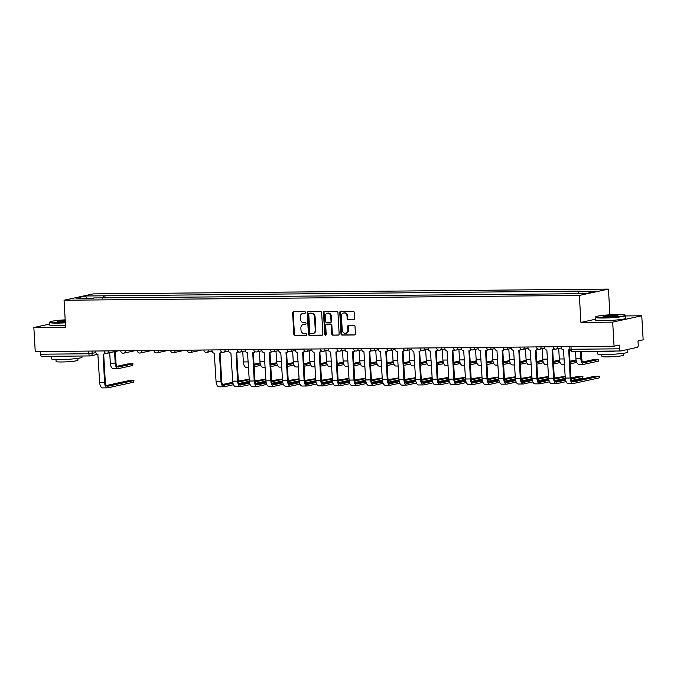 <?xml version="1.0" encoding="UTF-8"?>
<svg xmlns="http://www.w3.org/2000/svg" width="677" height="677" viewBox="0 0 677 677"><rect width="100%" height="100%" fill="white"/><g stroke="black" fill="none" stroke-linecap="round" stroke-linejoin="round"><path stroke-width="1.02" d="M305.488 312.478A0.838 0.728 -102.3 0 0 304.709 311.657L293.59 311.758A1.193 1.041 -102.3 0 0 292.616 312.96L293.852 334.328A1.193 1.041 -102.3 0 0 294.96 335.504L306.08 335.403A0.838 0.728 -102.3 0 0 305.987 333.744L304.548 333.753A3.817 3.334 -102.3 0 1 300.977 329.987L300.876 328.201A3.817 3.334 -102.3 0 1 303.406 324.444A3.817 3.334 -102.3 0 1 304.007 324.376L305.445 324.359A0.838 0.728 -102.3 0 0 305.344 322.701L303.905 322.709A3.817 3.334 -102.3 0 1 300.343 318.943L300.241 317.166A3.817 3.334 -102.3 0 1 302.771 313.4A3.817 3.334 -102.3 0 1 303.364 313.333L304.802 313.316A0.838 0.728 -102.3 0 0 305.488 312.478M353.563 319.578A1.193 1.041 -102.3 0 0 354.536 318.376L354.189 312.385A1.193 1.041 -102.3 0 0 353.081 311.208L340.734 311.318A1.193 1.041 -102.3 0 0 339.752 312.52L340.988 333.888A1.193 1.041 -102.3 0 0 342.097 335.064L354.443 334.954A1.193 1.041 -102.3 0 0 355.425 333.753L355.01 326.509A1.193 1.041 -102.3 0 0 353.893 325.332L348.613 325.383A1.193 1.041 -102.3 0 0 347.631 326.576L347.834 330.173A3.19 2.784 -102.3 0 1 342.24 330.224L341.428 316.151A3.19 2.784 -102.3 0 1 347.03 316.1L347.166 318.444A1.193 1.041 -102.3 0 0 348.274 319.629L353.927 319.493M579.36 295.434L580.917 322.413L612.685 322.117L614.073 346.192L35.238 351.583L33.85 327.516L65.618 327.219L64.061 300.241L579.36 295.434L608.437 289.096L93.138 293.894L64.061 300.241M321.651 312.689A1.193 1.041 -102.3 0 0 320.534 311.505L308.187 311.623A1.193 1.041 -102.3 0 0 307.214 312.816L308.441 334.193A1.193 1.041 -102.3 0 0 309.558 335.369L321.905 335.259A1.193 1.041 -102.3 0 0 322.887 334.057L321.651 312.689M324.461 311.471L336.808 311.352A1.193 1.041 -102.3 0 1 337.925 312.537L339.152 333.905A1.193 1.041 -102.3 0 1 338.178 335.107L332.889 335.149A1.193 1.041 -102.3 0 1 331.781 333.973L331.281 325.307A1.193 1.041 -102.3 0 0 330.164 324.131L326.661 324.165A1.193 1.041 -102.3 0 0 325.679 325.358L326.204 334.387A0.838 0.728 -102.3 0 1 324.732 334.396L323.479 312.672A1.193 1.041 -102.3 0 1 324.461 311.471M612.685 322.117L641.762 315.778L643.15 339.846L638.005 340.971L638.216 344.72A2.429 1.168 89.5 0 1 637.192 347.394L620.741 350.982A2.429 1.168 89.5 0 1 620.623 350.999L572.327 351.448A2.429 1.168 -90.5 0 1 571.143 349.264L619.438 348.816A2.429 1.168 89.5 0 0 620.623 350.999M609.926 314.813L608.437 289.096M641.762 315.778L625.743 315.922M614.073 346.192L619.218 345.067L619.438 348.816M89.956 355.933L41.906 356.373A2.429 1.168 -90.5 0 1 41.788 356.39A2.429 1.168 -90.5 0 1 40.603 354.215L88.89 353.758L95.787 352.7M40.451 351.532L40.603 354.215M49.675 324.063L33.85 327.516M93.925 298.235L75.849 298.117L85.615 295.984L103.53 295.815L102.633 298.151M577.963 293.437L578.742 291.389L580.113 291.093L103.53 295.815M578.742 291.389L596.657 291.22L586.883 293.353L567.605 293.818L93.756 297.948M580.917 322.413L595.481 319.239M105.045 298.125L104.893 295.519M85.615 295.984L86.47 298.015M305.183 313.197L303.948 313.206A3.817 3.334 -102.3 0 0 303.355 313.273L302.771 313.4M303.406 324.444L303.99 324.317A3.817 3.334 -102.3 0 1 304.582 324.249L305.818 324.232M293.725 311.758A1.193 1.041 -102.3 0 0 293.2 312.833L294.427 334.201A1.193 1.041 -102.3 0 0 295.544 335.377L306.453 335.276M308.314 311.623A1.193 1.041 -102.3 0 0 307.79 312.689L309.025 334.066A1.193 1.041 -102.3 0 0 310.142 335.242L322.362 335.132M309.44 313.273A0.838 0.728 -102.3 0 0 308.754 314.111L309.838 332.872A0.838 0.728 -102.3 0 0 310.616 333.693L312.131 333.685A3.817 3.334 -102.3 0 0 312.723 333.617A3.817 3.334 -102.3 0 0 315.262 329.851L314.517 317.031A3.817 3.334 -102.3 0 0 310.955 313.256L310.015 313.146A0.838 0.728 -102.3 0 0 309.761 313.206M312.723 333.617L313.307 333.49A3.817 3.334 -102.3 0 0 315.846 329.724L315.262 329.851M310.015 313.146L311.538 313.138A3.817 3.334 -102.3 0 1 315.101 316.904L315.846 329.724M338.627 334.98L332.889 335.149M326.873 324.114A1.193 1.041 -102.3 0 1 327.236 324.038L330.748 324.004A1.193 1.041 -102.3 0 1 331.857 325.18L332.356 333.846A1.193 1.041 -102.3 0 0 333.473 335.022M324.588 311.471A1.193 1.041 -102.3 0 0 324.063 312.546L325.315 334.269A0.838 0.728 -102.3 0 0 325.925 335.073M330.757 316.311A3.19 2.784 -102.3 0 0 325.163 316.362L325.451 321.321A1.193 1.041 -102.3 0 0 326.559 322.497L330.071 322.464A1.193 1.041 -102.3 0 0 331.045 321.27L330.757 316.311L331.341 316.184A3.19 2.784 -102.3 0 0 327.863 313.096L327.279 313.223M330.647 322.337A1.193 1.041 -102.3 0 0 331.628 321.143L331.045 321.27M331.341 316.184L331.628 321.143M343.544 313.011L344.128 312.884A3.19 2.784 -102.3 0 1 347.606 315.973L347.741 318.317A1.193 1.041 -102.3 0 0 348.858 319.502L354.012 319.451M345.719 333.321L346.302 333.194A3.19 2.784 -102.3 0 0 348.418 330.046L347.834 330.173M348.74 325.383A1.193 1.041 -102.3 0 0 348.215 326.458L348.418 330.046M340.861 311.318A1.193 1.041 -102.3 0 0 340.336 312.393L341.563 333.761A1.193 1.041 -102.3 0 0 342.68 334.937L354.9 334.827M132.98 363.786L132.726 365.495L132.98 363.786L127.733 363.964L116.986 366.308M109.716 352.734L110.317 363.177A6.144 2.953 89.5 0 0 113.313 368.677L118.213 368.627A6.144 2.953 89.5 0 0 118.509 368.593L132.726 365.495M114.557 351.676L115.217 363.126A6.144 2.953 89.5 0 0 118.213 368.627M114.751 351.634A2.429 2.124 -102.3 0 0 115.428 351.481M116.182 351.321A2.429 2.124 77.7 0 1 115.852 351.431L115.098 351.591M132.641 363.921L118.416 367.019A4.561 2.2 -90.5 0 1 118.196 367.044A4.561 2.2 -90.5 0 1 115.979 362.965L115.318 351.541M133.944 380.474L133.691 382.183L133.944 380.474L128.698 380.66L106.314 385.543M95.542 351.024L95.592 351.82A2.429 2.124 -102.3 0 0 97.86 354.223L99.646 382.403A6.144 2.953 89.5 0 0 102.642 387.904L107.541 387.862A6.144 2.953 89.5 0 0 107.838 387.828L133.691 382.183M105.443 353.098A2.429 2.124 77.7 0 1 104.224 353.961L103.463 354.13A2.429 2.124 -102.3 0 0 104.935 352.759M133.597 380.618L107.753 386.254A4.561 2.2 -90.5 0 1 107.533 386.279A4.561 2.2 -90.5 0 1 105.307 382.192L103.683 354.079M103.463 354.13A2.429 2.124 -102.3 0 1 103.082 354.173L104.554 382.361A6.144 2.953 89.5 0 0 107.541 387.862M65.195 319.84A14.843 1.295 -3.3 0 0 49.971 321.897A14.843 1.295 -3.3 0 0 57.647 322.709A14.843 1.295 -3.3 0 0 65.339 322.43M65.364 322.819A15.207 1.329 176.7 0 1 57.486 323.115A15.207 1.329 176.7 0 1 49.582 322.404A15.207 1.329 176.7 0 1 49.633 322.277L49.971 321.897M65.305 321.778A7.422 0.652 176.7 0 1 61.192 321.939A7.422 0.652 176.7 0 1 57.359 321.643A7.422 0.652 176.7 0 1 65.229 320.483M65.254 320.881A7.058 0.618 -3.3 0 0 57.858 321.795M81.976 356.017L82.044 357.185A15.207 1.329 176.7 0 1 59.593 359.639A15.207 1.329 176.7 0 1 51.689 358.928L51.537 356.297M70.247 356.127A15.207 1.329 176.7 0 1 59.424 356.618A15.207 1.329 176.7 0 1 52.357 356.288M77.847 358.345L77.957 360.206A10.95 0.956 176.7 0 1 61.793 361.983A10.95 0.956 176.7 0 1 56.098 361.467L55.988 359.605M65.517 325.485A15.207 1.329 176.7 0 1 57.647 325.772A15.207 1.329 176.7 0 1 49.734 325.062L49.582 322.404M603.427 317.623A14.843 1.295 -3.3 0 0 618.668 316.692A14.843 1.295 -3.3 0 0 625.277 315.11A14.843 1.295 -3.3 0 0 617.619 314.526A14.843 1.295 -3.3 0 0 595.76 316.811A14.843 1.295 -3.3 0 0 603.427 317.623M625.277 315.11L625.658 315.448A15.207 1.329 176.7 0 1 625.726 315.567A15.207 1.329 176.7 0 1 603.275 318.021A15.207 1.329 176.7 0 1 595.371 317.31A15.207 1.329 176.7 0 1 595.422 317.191L595.76 316.811M606.981 316.853A7.422 0.652 176.7 0 1 603.148 316.557A7.422 0.652 176.7 0 1 606.457 315.761A7.422 0.652 176.7 0 1 614.073 315.304A7.422 0.652 176.7 0 1 617.906 315.71A7.422 0.652 176.7 0 1 606.981 316.853M617.432 315.914A7.058 0.618 -3.3 0 0 613.921 315.702A7.058 0.618 -3.3 0 0 603.647 316.709M627.681 349.467L627.833 352.091A15.207 1.329 176.7 0 1 605.382 354.553A15.207 1.329 176.7 0 1 597.478 353.843L597.326 351.211M616.028 351.041A15.207 1.329 176.7 0 1 605.213 351.532A15.207 1.329 176.7 0 1 598.146 351.202M623.635 353.259L623.745 355.12A10.95 0.956 176.7 0 1 607.582 356.897A10.95 0.956 176.7 0 1 601.887 356.381L601.777 354.52M625.726 315.567L625.878 318.224A15.207 1.329 176.7 0 1 603.427 320.686A15.207 1.329 176.7 0 1 595.523 319.976L595.371 317.31M242.747 351.49L243.348 361.933A6.144 2.953 89.5 0 0 246.343 367.433L248.527 367.416M260.29 363.854L254.07 365.208M260.095 362.872L254.019 364.201M254.163 366.782L260.789 365.335M259.376 351.338L259.985 361.78A6.144 2.953 89.5 0 0 262.972 367.281L265.156 367.256M276.918 363.701L270.698 365.055M276.724 362.72L270.648 364.048M270.792 366.629L277.418 365.182M276.004 351.185L276.614 361.62A6.144 2.953 89.5 0 0 279.601 367.129L281.784 367.103M293.547 363.549L287.336 364.903M293.353 362.567L287.276 363.887M287.42 366.477L294.046 365.03M249.212 379.264L238.346 381.049M211.952 349.941L211.994 350.737A2.429 2.124 -102.3 0 0 214.27 353.132L216.056 381.32A6.144 2.953 89.5 0 0 219.043 386.821L223.952 386.77A6.144 2.953 89.5 0 0 224.248 386.745L233.489 384.722M221.844 352.015A2.429 2.124 77.7 0 1 220.626 352.878L219.873 353.047A2.429 2.124 -102.3 0 0 221.345 351.676M232.99 383.241L224.155 385.171A4.561 2.2 -90.5 0 1 223.935 385.196A4.561 2.2 -90.5 0 1 221.709 381.109L220.093 352.996M219.873 353.047A2.429 2.124 -102.3 0 1 219.492 353.089L220.956 381.269A6.144 2.953 89.5 0 0 223.952 386.77M238.922 383.537L249.331 381.269M249.238 379.695L238.473 382.048M232.795 382.26L222.725 384.46M265.841 379.103L254.975 380.897M228.581 349.781L228.623 350.584A2.429 2.124 -102.3 0 0 230.899 352.979L232.685 381.159A6.144 2.953 89.5 0 0 235.681 386.669L240.58 386.618A6.144 2.953 89.5 0 0 240.877 386.584L250.118 384.57M238.473 351.862A2.429 2.124 77.7 0 1 237.255 352.725L236.501 352.886A2.429 2.124 -102.3 0 0 237.974 351.515M249.618 383.089L240.784 385.01A4.561 2.2 -90.5 0 1 240.563 385.035A4.561 2.2 -90.5 0 1 238.346 380.956L236.722 352.844M236.501 352.886A2.429 2.124 -102.3 0 1 236.121 352.929L237.585 381.117A6.144 2.953 89.5 0 0 240.58 386.618M255.551 383.385L265.959 381.117M265.866 379.543L255.102 381.887M249.424 382.107L239.353 384.299M282.47 378.951L271.604 380.736M245.209 349.628L245.252 350.424A2.429 2.124 -102.3 0 0 247.528 352.827L249.314 381.007A6.144 2.953 89.5 0 0 252.309 386.508L257.209 386.465A6.144 2.953 89.5 0 0 257.505 386.432L266.755 384.418M255.111 351.71A2.429 2.124 77.7 0 1 253.883 352.573L253.13 352.734A2.429 2.124 -102.3 0 0 254.603 351.363M266.247 382.928L257.412 384.858A4.561 2.2 -90.5 0 1 257.192 384.883A4.561 2.2 -90.5 0 1 254.975 380.796L253.35 352.683M253.13 352.734A2.429 2.124 -102.3 0 1 252.749 352.776L254.213 380.965A6.144 2.953 89.5 0 0 257.209 386.465M272.179 383.233L282.588 380.956M282.495 379.391L271.731 381.735M266.053 381.946L255.982 384.147M299.099 378.798L288.233 380.584M261.838 349.476L261.889 350.271A2.429 2.124 -102.3 0 0 264.157 352.666L265.943 380.855A6.144 2.953 89.5 0 0 268.938 386.355L273.838 386.313A6.144 2.953 89.5 0 0 274.134 386.279L283.384 384.257M271.739 351.549A2.429 2.124 77.7 0 1 270.512 352.412L269.759 352.582A2.429 2.124 -102.3 0 0 271.232 351.211M282.876 382.776L274.041 384.705A4.561 2.2 -90.5 0 1 273.821 384.731A4.561 2.2 -90.5 0 1 271.604 380.643L269.979 352.531M269.759 352.582A2.429 2.124 -102.3 0 1 269.378 352.624L270.842 380.804A6.144 2.953 89.5 0 0 273.838 386.313M288.808 383.072L299.217 380.804M299.124 379.23L288.36 381.583M282.681 381.794L272.611 383.994M292.642 351.024L293.243 361.467A6.144 2.953 89.5 0 0 296.238 366.968L298.413 366.951M310.176 363.388L303.965 364.742M309.981 362.407L303.905 363.735M304.049 366.316L310.675 364.878M315.727 378.638L304.87 380.432M278.467 349.315L278.518 350.119A2.429 2.124 -102.3 0 0 280.786 352.514L282.571 380.694A6.144 2.953 89.5 0 0 285.567 386.203L290.467 386.152A6.144 2.953 89.5 0 0 290.763 386.118L300.013 384.104M288.368 351.397A2.429 2.124 77.7 0 1 287.141 352.26L286.388 352.421A2.429 2.124 -102.3 0 0 287.86 351.058M299.505 382.623L290.67 384.544A4.561 2.2 -90.5 0 1 290.458 384.57A4.561 2.2 -90.5 0 1 288.233 380.491L286.608 352.378M286.388 352.421A2.429 2.124 -102.3 0 1 286.007 352.463L287.471 380.652A6.144 2.953 89.5 0 0 290.467 386.152M305.437 382.92L315.846 380.652M315.753 379.078L304.988 381.422M299.31 381.642L289.24 383.834M309.271 350.872L309.871 361.315A6.144 2.953 89.5 0 0 312.867 366.816L315.05 366.79M326.805 363.236L320.593 364.59M326.61 362.254L320.534 363.583M320.678 366.164L327.304 364.717M332.356 378.485L321.499 380.271M295.096 349.163L295.147 349.958A2.429 2.124 -102.3 0 0 297.415 352.362L299.2 380.542A6.144 2.953 89.5 0 0 302.196 386.042L307.096 386A6.144 2.953 89.5 0 0 307.392 385.966L316.641 383.952M304.997 351.245A2.429 2.124 77.7 0 1 303.77 352.108L303.017 352.268A2.429 2.124 -102.3 0 0 304.489 350.898M316.134 382.463L307.299 384.392A4.561 2.2 -90.5 0 1 307.087 384.418A4.561 2.2 -90.5 0 1 304.862 380.33L303.237 352.218M303.017 352.268A2.429 2.124 -102.3 0 1 302.636 352.311L304.108 380.499A6.144 2.953 89.5 0 0 307.096 386M322.066 382.767L332.475 380.491M332.382 378.925L321.617 381.269M315.939 381.481L305.869 383.681M325.899 350.72L326.5 361.154A6.144 2.953 89.5 0 0 329.496 366.663L331.679 366.638M343.434 363.084L337.222 364.438M343.239 362.102L337.163 363.422M337.315 366.012L343.941 364.565M348.985 378.333L338.128 380.119M311.725 349.01L311.775 349.806A2.429 2.124 -102.3 0 0 314.043 352.209L315.829 380.389A6.144 2.953 89.5 0 0 318.825 385.89L323.724 385.848A6.144 2.953 89.5 0 0 324.021 385.814L333.27 383.791M321.626 351.084A2.429 2.124 77.7 0 1 320.407 351.947L319.646 352.116A2.429 2.124 -102.3 0 0 321.118 350.745M332.762 382.31L323.936 384.24A4.561 2.2 -90.5 0 1 323.716 384.265A4.561 2.2 -90.5 0 1 321.49 380.178L319.866 352.065M319.646 352.116A2.429 2.124 -102.3 0 1 319.265 352.158L320.737 380.339A6.144 2.953 89.5 0 0 323.724 385.848M338.695 382.607L349.104 380.339M349.01 378.765L338.246 381.117M332.568 381.329L322.497 383.529M342.528 350.559L343.129 361.002A6.144 2.953 89.5 0 0 346.125 366.502L348.308 366.485M360.062 362.923L353.851 364.285M359.868 361.941L353.792 363.27M353.944 365.851L360.57 364.412M359.157 350.407L359.758 360.849A6.144 2.953 89.5 0 0 362.754 366.35L364.937 366.333M376.691 362.77L370.48 364.124M376.497 361.789L370.421 363.117M370.573 365.698L377.199 364.251M375.786 350.254L376.387 360.697A6.144 2.953 89.5 0 0 379.382 366.198L381.566 366.172M393.32 362.618L387.109 363.972M393.125 361.636L387.049 362.957M387.202 365.546L393.828 364.099M392.415 350.094L393.015 360.536A6.144 2.953 89.5 0 0 396.011 366.037L398.194 366.02M409.949 362.457L403.737 363.82M409.763 361.476L403.678 362.804M403.83 365.385L410.457 363.947M409.043 349.941L409.644 360.384A6.144 2.953 89.5 0 0 412.64 365.885L414.823 365.868M426.578 362.305L420.366 363.659M426.392 361.323L420.307 362.652M420.459 365.233L427.085 363.786M425.672 349.789L426.273 360.232A6.144 2.953 89.5 0 0 429.269 365.732L431.452 365.707M443.207 362.153L436.995 363.507M443.02 361.171L436.936 362.491M437.088 365.081L443.714 363.634M442.301 349.628L442.902 360.071A6.144 2.953 89.5 0 0 445.898 365.572L448.081 365.555M459.835 362L453.624 363.354M459.649 361.01L453.565 362.339M453.717 364.92L460.343 363.481M458.93 349.476L459.531 359.919A6.144 2.953 89.5 0 0 462.526 365.419L464.71 365.402M476.473 361.84L470.253 363.194M476.278 360.858L470.202 362.187M470.346 364.768L476.972 363.321M475.559 349.324L476.168 359.766A6.144 2.953 89.5 0 0 479.155 365.267L481.339 365.241M493.101 361.687L486.89 363.041M492.907 360.706L486.831 362.034M486.975 364.615L493.601 363.168M492.187 349.163L492.797 359.605A6.144 2.953 89.5 0 0 495.784 365.106L497.967 365.089M509.73 361.535L503.519 362.889M509.536 360.553L503.46 361.873M503.603 364.463L510.23 363.016M508.825 349.01L509.426 359.453A6.144 2.953 89.5 0 0 512.421 364.954L514.596 364.937M526.359 361.374L520.148 362.728M526.164 360.392L520.088 361.721M520.232 364.302L526.858 362.855M525.454 348.858L526.054 359.301A6.144 2.953 89.5 0 0 529.05 364.801L531.233 364.776M542.988 361.222L536.776 362.576M542.793 360.24L536.717 361.569M536.861 364.15L543.496 362.703M542.082 348.706L542.683 359.14A6.144 2.953 89.5 0 0 545.679 364.641L547.862 364.624M559.617 361.069L553.405 362.423M559.422 360.088L553.346 361.408M553.498 363.998L560.124 362.55M558.711 348.545L559.312 358.988A6.144 2.953 89.5 0 0 562.308 364.488L564.491 364.471M576.245 360.909L570.034 362.263M576.051 359.927L569.975 361.256M570.127 363.837L576.753 362.39M598.603 359.445L598.35 361.154L598.603 359.445L593.357 359.631L582.609 361.975M575.509 351.414L575.941 358.835A6.144 2.953 89.5 0 0 578.937 364.336L583.836 364.285A6.144 2.953 89.5 0 0 584.133 364.251L598.35 361.154M580.417 351.371L580.841 358.785A6.144 2.953 89.5 0 0 583.836 364.285M598.265 359.58L584.039 362.686A4.561 2.2 -90.5 0 1 583.828 362.711A4.561 2.2 -90.5 0 1 581.602 358.624L581.179 351.363M365.614 378.172L354.756 379.966M328.353 348.85L328.404 349.654A2.429 2.124 -102.3 0 0 330.672 352.048L332.458 380.237A6.144 2.953 89.5 0 0 335.453 385.738L340.353 385.687A6.144 2.953 89.5 0 0 340.649 385.653L349.899 383.639M338.255 350.931A2.429 2.124 77.7 0 1 337.036 351.795L336.274 351.955A2.429 2.124 -102.3 0 0 337.747 350.593M349.391 382.158L340.565 384.079A4.561 2.2 -90.5 0 1 340.345 384.104A4.561 2.2 -90.5 0 1 338.119 380.025L336.494 351.913M336.274 351.955A2.429 2.124 -102.3 0 1 335.902 351.998L337.366 380.186A6.144 2.953 89.5 0 0 340.353 385.687M355.323 382.454L365.732 380.186M365.639 378.612L354.875 380.956M349.205 381.176L339.135 383.368M382.251 378.02L371.385 379.805M344.991 348.697L345.033 349.493A2.429 2.124 -102.3 0 0 347.301 351.896L349.087 380.076A6.144 2.953 89.5 0 0 352.082 385.577L356.991 385.535A6.144 2.953 89.5 0 0 357.278 385.501L366.528 383.487M354.883 350.779A2.429 2.124 77.7 0 1 353.665 351.642L352.903 351.803A2.429 2.124 -102.3 0 0 354.376 350.432M366.02 382.006L357.194 383.927A4.561 2.2 -90.5 0 1 356.974 383.952A4.561 2.2 -90.5 0 1 354.748 379.865L353.132 351.752M352.903 351.803A2.429 2.124 -102.3 0 1 352.531 351.845L353.995 380.034A6.144 2.953 89.5 0 0 356.991 385.535M371.952 382.302L382.37 380.025M382.277 378.46L371.504 380.804M365.834 381.016L355.763 383.216M398.88 377.868L388.014 379.653M361.62 348.545L361.662 349.34A2.429 2.124 -102.3 0 0 363.93 351.744L365.715 379.924A6.144 2.953 89.5 0 0 368.711 385.425L373.619 385.382A6.144 2.953 89.5 0 0 373.907 385.348L383.157 383.326M371.512 350.618A2.429 2.124 77.7 0 1 370.294 351.481L369.532 351.651A2.429 2.124 -102.3 0 0 371.004 350.28M382.649 381.845L373.822 383.774A4.561 2.2 -90.5 0 1 373.602 383.8A4.561 2.2 -90.5 0 1 371.377 379.712L369.76 351.6M369.532 351.651A2.429 2.124 -102.3 0 1 369.16 351.693L370.624 379.882A6.144 2.953 89.5 0 0 373.619 385.382M388.581 382.141L398.998 379.873M398.905 378.299L388.141 380.652M382.463 380.863L372.392 383.064M415.509 377.707L404.643 379.501M378.248 348.384L378.291 349.188A2.429 2.124 -102.3 0 0 380.567 351.583L382.344 379.772A6.144 2.953 89.5 0 0 385.34 385.272L390.248 385.221A6.144 2.953 89.5 0 0 390.544 385.188L399.785 383.174M388.141 350.466A2.429 2.124 77.7 0 1 386.922 351.329L386.169 351.49A2.429 2.124 -102.3 0 0 387.633 350.127M399.278 381.693L390.451 383.622A4.561 2.2 -90.5 0 1 390.231 383.639A4.561 2.2 -90.5 0 1 388.006 379.56L386.389 351.448M386.169 351.49A2.429 2.124 -102.3 0 1 385.788 351.532L387.252 379.721A6.144 2.953 89.5 0 0 390.248 385.221M405.21 381.989L415.627 379.721M415.534 378.147L404.77 380.491M399.091 380.711L389.021 382.903M432.138 377.554L421.272 379.34M394.877 348.232L394.919 349.027A2.429 2.124 -102.3 0 0 397.196 351.431L398.981 379.611A6.144 2.953 89.5 0 0 401.969 385.111L406.877 385.069A6.144 2.953 89.5 0 0 407.173 385.035L416.414 383.021M404.77 350.314A2.429 2.124 77.7 0 1 403.551 351.177L402.798 351.338A2.429 2.124 -102.3 0 0 404.271 349.967M415.915 381.54L407.08 383.461A4.561 2.2 -90.5 0 1 406.86 383.487A4.561 2.2 -90.5 0 1 404.634 379.399L403.018 351.287M402.798 351.338A2.429 2.124 -102.3 0 1 402.417 351.38L403.881 379.569A6.144 2.953 89.5 0 0 406.877 385.069M421.839 381.836L432.256 379.56M432.163 377.994L421.399 380.339M415.72 380.559L405.65 382.75M448.766 377.402L437.901 379.188M411.506 348.08L411.548 348.875A2.429 2.124 -102.3 0 0 413.825 351.278L415.61 379.458A6.144 2.953 89.5 0 0 418.598 384.959L423.506 384.917A6.144 2.953 89.5 0 0 423.802 384.883L433.043 382.86M421.399 350.153A2.429 2.124 77.7 0 1 420.18 351.016L419.427 351.185A2.429 2.124 -102.3 0 0 420.899 349.814M432.544 381.379L423.709 383.309A4.561 2.2 -90.5 0 1 423.489 383.334A4.561 2.2 -90.5 0 1 421.263 379.247L419.647 351.135M419.427 351.185A2.429 2.124 -102.3 0 1 419.046 351.228L420.51 379.416A6.144 2.953 89.5 0 0 423.506 384.917M438.468 381.684L448.885 379.408M448.792 377.834L438.027 380.186M432.349 380.398L422.279 382.598M465.395 377.241L454.529 379.035M428.135 347.919L428.177 348.723A2.429 2.124 -102.3 0 0 430.454 351.118L432.239 379.306A6.144 2.953 89.5 0 0 435.226 384.807L440.135 384.756A6.144 2.953 89.5 0 0 440.431 384.722L449.672 382.708M438.027 350.001A2.429 2.124 77.7 0 1 436.809 350.864L436.056 351.033A2.429 2.124 -102.3 0 0 437.528 349.662M449.173 381.227L440.338 383.157A4.561 2.2 -90.5 0 1 440.118 383.182A4.561 2.2 -90.5 0 1 437.892 379.095L436.276 350.982M436.056 351.033A2.429 2.124 -102.3 0 1 435.675 351.075L437.139 379.255A6.144 2.953 89.5 0 0 440.135 384.756M455.105 381.523L465.514 379.255M465.421 377.681L454.656 380.034M448.978 380.246L438.908 382.437M482.024 377.089L471.158 378.875M444.764 347.766L444.806 348.562A2.429 2.124 -102.3 0 0 447.082 350.965L448.868 379.145A6.144 2.953 89.5 0 0 451.864 384.646L456.763 384.604A6.144 2.953 89.5 0 0 457.06 384.57L466.301 382.556M454.656 349.848A2.429 2.124 77.7 0 1 453.438 350.711L452.685 350.872A2.429 2.124 -102.3 0 0 454.157 349.501M465.801 381.075L456.967 382.996A4.561 2.2 -90.5 0 1 456.747 383.021A4.561 2.2 -90.5 0 1 454.529 378.934L452.905 350.821M452.685 350.872A2.429 2.124 -102.3 0 1 452.304 350.914L453.768 379.103A6.144 2.953 89.5 0 0 456.763 384.604M471.734 381.371L482.142 379.103M482.049 377.529L471.285 379.873M465.607 380.093L455.536 382.285M498.653 376.937L487.787 378.722M461.392 347.614L461.435 348.41A2.429 2.124 -102.3 0 0 463.711 350.813L465.497 378.993A6.144 2.953 89.5 0 0 468.492 384.494L473.392 384.451A6.144 2.953 89.5 0 0 473.688 384.418L482.938 382.395M471.294 349.696A2.429 2.124 77.7 0 1 470.066 350.551L469.313 350.72A2.429 2.124 -102.3 0 0 470.786 349.349M482.43 380.914L473.595 382.843A4.561 2.2 -90.5 0 1 473.375 382.869A4.561 2.2 -90.5 0 1 471.158 378.781L469.533 350.669M469.313 350.72A2.429 2.124 -102.3 0 1 468.933 350.762L470.397 378.951A6.144 2.953 89.5 0 0 473.392 384.451M488.362 381.219L498.771 378.942M498.678 377.368L487.914 379.721M482.236 379.932L472.165 382.133M515.282 376.776L504.416 378.57M478.021 347.453L478.072 348.257A2.429 2.124 -102.3 0 0 480.34 350.652L482.126 378.841A6.144 2.953 89.5 0 0 485.121 384.341L490.021 384.291A6.144 2.953 89.5 0 0 490.317 384.257L499.567 382.243M487.922 349.535A2.429 2.124 77.7 0 1 486.695 350.398L485.942 350.568A2.429 2.124 -102.3 0 0 487.415 349.197M499.059 380.762L490.224 382.691A4.561 2.2 -90.5 0 1 490.004 382.717A4.561 2.2 -90.5 0 1 487.787 378.629L486.162 350.517M485.942 350.568A2.429 2.124 -102.3 0 1 485.561 350.61L487.025 378.79A6.144 2.953 89.5 0 0 490.021 384.291M504.991 381.058L515.4 378.79M515.307 377.216L504.543 379.569M498.864 379.78L488.794 381.98M531.91 376.624L521.053 378.409M494.65 347.301L494.701 348.096A2.429 2.124 -102.3 0 0 496.969 350.5L498.754 378.68A6.144 2.953 89.5 0 0 501.75 384.181L506.65 384.138A6.144 2.953 89.5 0 0 506.946 384.104L516.196 382.09M504.551 349.383A2.429 2.124 77.7 0 1 503.324 350.246L502.571 350.407A2.429 2.124 -102.3 0 0 504.043 349.036M515.688 380.609L506.853 382.53A4.561 2.2 -90.5 0 1 506.641 382.556A4.561 2.2 -90.5 0 1 504.416 378.477L502.791 350.364M502.571 350.407A2.429 2.124 -102.3 0 1 502.19 350.449L503.654 378.638A6.144 2.953 89.5 0 0 506.65 384.138M521.62 380.906L532.029 378.638M531.936 377.064L521.172 379.408M515.493 379.628L505.423 381.82M548.539 376.471L537.682 378.257M511.279 347.149L511.33 347.944A2.429 2.124 -102.3 0 0 513.598 350.347L515.383 378.528A6.144 2.953 89.5 0 0 518.379 384.028L523.279 383.986A6.144 2.953 89.5 0 0 523.575 383.952L532.824 381.93M521.18 349.23A2.429 2.124 77.7 0 1 519.953 350.085L519.2 350.254A2.429 2.124 -102.3 0 0 520.672 348.883M532.317 380.449L523.482 382.378A4.561 2.2 -90.5 0 1 523.27 382.403A4.561 2.2 -90.5 0 1 521.045 378.316L519.42 350.204M519.2 350.254A2.429 2.124 -102.3 0 1 518.819 350.297L520.291 378.485A6.144 2.953 89.5 0 0 523.279 383.986M538.249 380.753L548.658 378.477M548.565 376.903L537.8 379.255M532.122 379.467L522.052 381.667M565.168 376.319L554.311 378.104M527.908 346.996L527.958 347.792A2.429 2.124 -102.3 0 0 530.226 350.187L532.012 378.375A6.144 2.953 89.5 0 0 535.008 383.876L539.907 383.825A6.144 2.953 89.5 0 0 540.204 383.8L549.453 381.777M537.809 349.07A2.429 2.124 77.7 0 1 536.59 349.933L535.829 350.102A2.429 2.124 -102.3 0 0 537.301 348.731M548.945 380.296L540.119 382.226A4.561 2.2 -90.5 0 1 539.899 382.251A4.561 2.2 -90.5 0 1 537.673 378.164L536.049 350.051M535.829 350.102A2.429 2.124 -102.3 0 1 535.448 350.144L536.92 378.325A6.144 2.953 89.5 0 0 539.907 383.825M554.878 380.592L565.287 378.325M565.193 376.75L554.429 379.103M548.759 379.315L538.68 381.515M582.939 376.294L582.685 378.003L582.939 376.294L577.693 376.471L570.939 377.952M544.536 346.836L544.587 347.639A2.429 2.124 -102.3 0 0 546.855 350.034L548.641 378.215A6.144 2.953 89.5 0 0 551.637 383.724L556.536 383.673A6.144 2.953 89.5 0 0 556.832 383.639L566.082 381.625M554.438 348.917A2.429 2.124 77.7 0 1 553.219 349.781L552.457 349.941A2.429 2.124 -102.3 0 0 553.93 348.57M565.574 380.144L556.748 382.065A4.561 2.2 -90.5 0 1 556.528 382.09A4.561 2.2 -90.5 0 1 554.302 378.011L552.677 349.899M552.457 349.941A2.429 2.124 -102.3 0 1 552.085 349.984L553.549 378.172A6.144 2.953 89.5 0 0 556.536 383.673M571.506 380.44L582.685 378.003M582.592 376.429L571.058 378.942M565.388 379.162L555.318 381.354M599.568 376.133L599.314 377.851L599.568 376.133L594.321 376.319L571.947 381.202M561.174 346.683L561.216 347.479A2.429 2.124 -102.3 0 0 563.484 349.882L565.27 378.062A6.144 2.953 89.5 0 0 568.265 383.563L573.174 383.52A6.144 2.953 89.5 0 0 573.461 383.487L599.314 377.851M569.949 349.603A2.429 2.124 77.7 0 1 569.848 349.62L569.086 349.789A2.429 2.124 -102.3 0 0 569.907 349.383M599.221 376.277L573.377 381.913A4.561 2.2 -90.5 0 1 573.157 381.938A4.561 2.2 -90.5 0 1 570.931 377.851L569.315 349.738M569.086 349.789A2.429 2.124 -102.3 0 1 568.714 349.831L570.178 378.02A6.144 2.953 89.5 0 0 573.174 383.52M620.504 350.982L572.446 351.431A2.429 1.168 -90.5 0 1 572.327 351.448A2.429 2.429 0 0 1 569.882 349.154L571.143 349.264L570.99 346.59M92.047 351.058L92.182 353.487A2.429 2.124 -102.3 0 1 90.193 355.924A2.429 1.168 -90.5 0 1 90.075 355.941A2.429 1.168 -90.5 0 1 88.89 353.758L88.738 351.084M553.101 346.759L557.738 346.717M536.472 346.912L541.109 346.869M503.214 347.225L507.852 347.183M486.585 347.377L491.223 347.335M453.328 347.69L457.957 347.648M436.699 347.843L441.328 347.8M403.441 348.156L408.07 348.105M386.812 348.308L391.441 348.266M353.546 348.621L358.184 348.57M336.918 348.773L341.555 348.731M303.66 349.078L308.297 349.036M287.031 349.239L291.669 349.197M253.773 349.544L258.402 349.501M237.145 349.704L241.774 349.662M203.887 350.009L208.516 349.967M187.258 350.17L191.887 350.127M153.992 350.474L158.63 350.432M137.363 350.635L142.001 350.593M104.106 350.94L108.743 350.898M108.675 350.914A2.429 2.124 77.7 0 1 106.687 353.352M120.734 350.788L125.304 350.762A2.429 2.124 77.7 0 1 123.316 353.199M170.629 350.322L175.191 350.297A2.429 2.124 77.7 0 1 173.202 352.734M220.516 349.857L225.086 349.831A2.429 2.124 77.7 0 1 223.088 352.268M270.402 349.391L274.972 349.366A2.429 2.124 77.7 0 1 272.975 351.803M320.289 348.926L324.858 348.9A2.429 2.124 77.7 0 1 322.87 351.338M370.175 348.46L374.745 348.435A2.429 2.124 77.7 0 1 372.756 350.872M420.07 347.995L424.64 347.97A2.429 2.124 77.7 0 1 422.643 350.407M469.956 347.529L474.526 347.504A2.429 2.124 77.7 0 1 472.529 349.941M519.843 347.064L524.413 347.039A2.429 2.124 77.7 0 1 522.424 349.476M141.933 350.601A2.429 2.124 77.7 0 1 139.944 353.039M158.562 350.449A2.429 2.124 77.7 0 1 156.573 352.886M191.819 350.136A2.429 2.124 77.7 0 1 189.831 352.582M208.448 349.984A2.429 2.124 77.7 0 1 206.46 352.421M241.714 349.67A2.429 2.124 77.7 0 1 239.717 352.116M258.343 349.518A2.429 2.124 77.7 0 1 256.346 351.955M291.601 349.205A2.429 2.124 77.7 0 1 289.604 351.651M308.23 349.053A2.429 2.124 77.7 0 1 306.241 351.49M341.487 348.74A2.429 2.124 77.7 0 1 339.499 351.185M358.116 348.587A2.429 2.124 77.7 0 1 356.127 351.024M391.374 348.283A2.429 2.124 77.7 0 1 389.385 350.72M408.003 348.122A2.429 2.124 77.7 0 1 406.014 350.559M441.269 347.817A2.429 2.124 77.7 0 1 439.271 350.254M457.897 347.656A2.429 2.124 77.7 0 1 455.9 350.094M491.155 347.352A2.429 2.124 77.7 0 1 489.158 349.789M507.784 347.191A2.429 2.124 77.7 0 1 505.787 349.637M541.041 346.886A2.429 2.124 77.7 0 1 539.053 349.324M557.67 346.726A2.429 2.124 77.7 0 1 555.682 349.171M303.948 313.206L303.364 313.333M304.582 324.249L304.007 324.376M295.544 335.377L294.96 335.504M294.427 334.201L293.852 334.328M293.2 312.833L292.616 312.96M310.142 335.242L309.558 335.369M309.025 334.066L308.441 334.193M307.79 312.689L307.214 312.816M315.101 316.904L314.517 317.031M311.538 313.138L310.955 313.256M332.356 333.846L331.781 333.973M331.857 325.18L331.281 325.307M330.748 324.004L330.164 324.131M327.236 324.038L326.661 324.165M325.315 334.269L324.732 334.396M324.063 312.546L323.479 312.672M348.858 319.502L348.274 319.629M347.741 318.317L347.166 318.444M347.606 315.973L347.03 316.1M348.215 326.458L347.631 326.576M342.68 334.937L342.097 335.064M341.563 333.761L340.988 333.888M340.336 312.393L339.752 312.52M110.317 363.177L115.217 363.126M117.976 367.027L118.416 367.019M104.554 382.361L99.646 382.403M107.753 386.254L107.313 386.254M243.348 361.933L248.214 361.89M259.985 361.78L264.842 361.73M276.614 361.62L281.471 361.577M220.956 381.269L216.056 381.32M224.155 385.171L223.715 385.171M237.585 381.117L232.685 381.159M240.784 385.01L240.343 385.018M254.213 380.965L249.314 381.007M257.412 384.858L256.972 384.866M270.842 380.804L265.943 380.855M274.041 384.705L273.601 384.705M293.243 361.467L298.1 361.425M287.471 380.652L282.571 380.694M290.67 384.544L290.238 384.553M309.871 361.315L314.729 361.264M304.108 380.499L299.2 380.542M307.299 384.392L306.867 384.401M326.5 361.154L331.358 361.112M320.737 380.339L315.829 380.389M323.936 384.24L323.496 384.24M343.129 361.002L347.986 360.959M359.758 360.849L364.615 360.799M376.387 360.697L381.244 360.646M393.015 360.536L397.873 360.494M409.644 360.384L414.502 360.342M426.273 360.232L431.131 360.181M442.902 360.071L447.759 360.029M459.531 359.919L464.397 359.876M476.168 359.766L481.025 359.715M492.797 359.605L497.654 359.563M509.426 359.453L514.283 359.411M526.054 359.301L530.912 359.25M542.683 359.14L547.541 359.098M559.312 358.988L564.169 358.945M575.941 358.835L580.841 358.785M583.608 362.686L584.039 362.686M337.366 380.186L332.458 380.237M340.565 384.079L340.125 384.087M353.995 380.034L349.087 380.076M357.194 383.927L356.754 383.935M370.624 379.882L365.715 379.924M373.822 383.774L373.382 383.774M387.252 379.721L382.344 379.772M390.451 383.622L390.011 383.622M403.881 379.569L398.981 379.611M407.08 383.461L406.64 383.47M420.51 379.416L415.61 379.458M423.709 383.309L423.269 383.309M437.139 379.255L432.239 379.306M440.338 383.157L439.898 383.157M453.768 379.103L448.868 379.145M456.967 382.996L456.526 383.004M470.397 378.951L465.497 378.993M473.595 382.843L473.155 382.843M487.025 378.79L482.126 378.841M490.224 382.691L489.793 382.691M503.654 378.638L498.754 378.68M506.853 382.53L506.421 382.539M520.291 378.485L515.383 378.528M523.482 382.378L523.05 382.378M536.92 378.325L532.012 378.375M540.119 382.226L539.679 382.226M553.549 378.172L548.641 378.215M556.748 382.065L556.308 382.073M570.178 378.02L565.27 378.062M573.377 381.913L572.937 381.921M104.114 351.075A2.429 2.429 0 0 0 107.059 353.309L118.534 350.804M120.743 350.914A2.429 2.429 0 0 0 123.688 353.157L135.163 350.652M137.372 350.762A2.429 2.429 0 0 0 140.325 352.996L151.792 350.5M154.001 350.61A2.429 2.429 0 0 0 156.954 352.844L168.421 350.339M170.629 350.458A2.429 2.429 0 0 0 173.583 352.692L185.049 350.187M187.258 350.297A2.429 2.429 0 0 0 190.212 352.539L201.678 350.034M203.895 350.144A2.429 2.429 0 0 0 206.84 352.378L212.07 351.236M220.524 349.992A2.429 2.429 0 0 0 223.469 352.226L228.699 351.084M237.153 349.831A2.429 2.429 0 0 0 240.098 352.074L245.328 350.931M253.782 349.679A2.429 2.429 0 0 0 256.727 351.913L261.957 350.771M270.411 349.527A2.429 2.429 0 0 0 273.356 351.761L278.594 350.618M287.04 349.366A2.429 2.429 0 0 0 289.984 351.608L295.223 350.466M303.668 349.214A2.429 2.429 0 0 0 306.613 351.448L311.852 350.305M320.297 349.061A2.429 2.429 0 0 0 323.242 351.295L328.48 350.153M336.926 348.9A2.429 2.429 0 0 0 339.871 351.143L345.109 350.001M353.555 348.748A2.429 2.429 0 0 0 356.508 350.982L361.738 349.84M370.184 348.596A2.429 2.429 0 0 0 373.137 350.83L378.367 349.687M386.812 348.435A2.429 2.429 0 0 0 389.766 350.678L394.996 349.535M403.45 348.283A2.429 2.429 0 0 0 406.395 350.517L411.624 349.374M420.078 348.13A2.429 2.429 0 0 0 423.023 350.364L428.253 349.222M436.707 347.97A2.429 2.429 0 0 0 439.652 350.212L444.882 349.07M453.336 347.817A2.429 2.429 0 0 0 456.281 350.051L461.511 348.917M469.965 347.665A2.429 2.429 0 0 0 472.91 349.899L478.148 348.757M486.594 347.513A2.429 2.429 0 0 0 489.539 349.747L494.777 348.604M503.223 347.352A2.429 2.429 0 0 0 506.168 349.586L511.406 348.452M519.851 347.199A2.429 2.429 0 0 0 522.796 349.434L528.035 348.291M536.48 347.047A2.429 2.429 0 0 0 539.425 349.281L544.663 348.139M553.109 346.886A2.429 2.429 0 0 0 556.054 349.129L561.292 347.986M569.729 346.599L569.882 349.154M98.021 354.257L90.574 355.882A2.429 2.429 0 0 1 90.075 355.941L41.788 356.39M309.888 313.163L309.304 313.29M327.05 324.055L326.475 324.181M330.833 322.32L330.249 322.447M582.051 360.9L581.975 359.597"/></g></svg>
